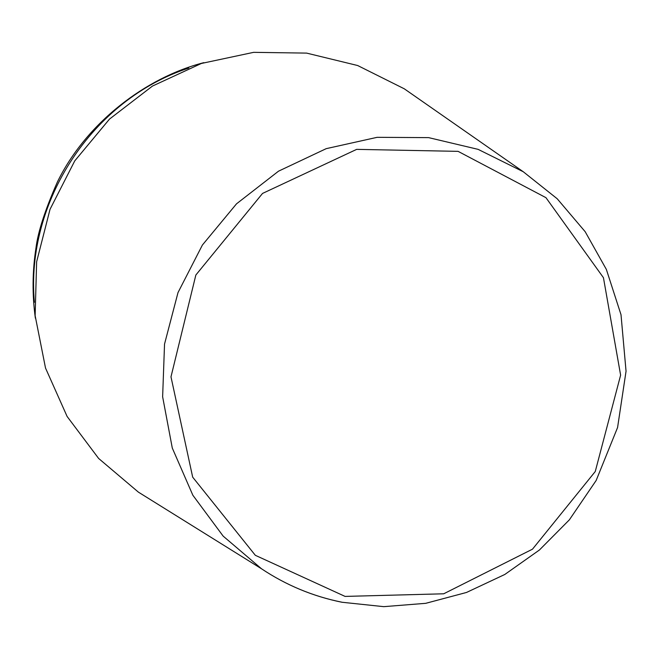 <?xml version="1.0" encoding="UTF-8"?>
<svg xmlns="http://www.w3.org/2000/svg" width="659" height="659" viewBox="0 0 659 659"><rect width="100%" height="100%" fill="white"/><g stroke="black" fill="none" stroke-linecap="round" stroke-linejoin="round"><path stroke-width="0.99" d="M151.809 500.478L138.382 492.125L98.628 458.45L67.103 416.447L45.52 368.06L35.133 315.628L36.632 261.78L50.043 209.282L74.755 160.878L109.509 119.081L152.468 86.065L201.366 63.47L253.641 52.341L306.616 53.107L357.648 65.521L404.264 88.792L417.238 97.837M404.264 88.792L523.254 171.735L478.104 149.354L428.597 137.624L377.113 137.327L326.213 148.654L278.518 171.175L236.507 203.837L202.404 245.024L177.996 292.596L164.536 344.08L162.633 396.792L172.287 448.038L192.856 495.239L223.154 536.113L261.516 568.783C286.163 585.2 312.91 596.329 341.766 602.178M345.085 596.411L443.713 593.792L532.488 549.178L595.258 471.523L620.621 375.144L603.446 277.703L545.949 197.667L458.096 151.356L356.676 149.362L262.537 193.425L195.855 275.017L170.986 376.849L192.683 477.157L255.33 555.306L345.085 596.411M188.82 68.025C92.771 99.361 25.322 201.679 34.383 302.308M523.254 171.735L557.193 198.746L585.184 231.713L606.354 269.407L621.009 314.705L626.05 371.223L617.574 427.526L596.164 480.46L569.368 519.827L539.433 549.993L504.794 574.475L466.498 592.457L425.73 603.323L383.777 606.659L341.98 602.252C313.041 596.395 286.22 585.241 261.516 568.783L138.382 492.125M203.788 62.671C145.721 77.465 86.008 123.184 57.341 182.106C45.092 209.933 37.975 231.869 35.981 247.924C32.34 271.409 32.134 294.82 35.364 318.165"/></g></svg>
